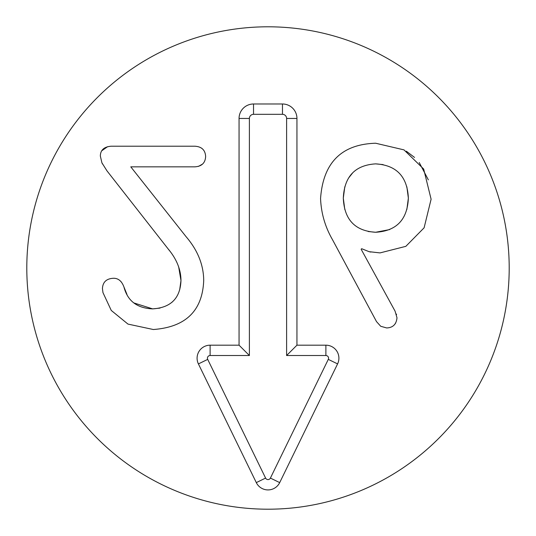 <?xml version="1.0" encoding="UTF-8"?>
<svg xmlns="http://www.w3.org/2000/svg" width="536" height="536" viewBox="0 0 536 536"><rect width="100%" height="100%" fill="white"/><g stroke="black" fill="none" stroke-linecap="round" stroke-linejoin="round"><path stroke-width="0.8" d="M383.126 164.599L375.656 163.869C355.073 165.155 344.286 176.585 343.301 198.153C344.286 219.673 355.073 231.036 375.656 232.262C396.473 231.036 407.373 219.673 408.365 198.153C407.373 176.585 396.473 165.155 375.656 163.869L375.414 163.875M352.775 172.726L348.648 177.952M344.795 186.809L343.301 198.153L344.795 209.489M351.288 221.877L352.132 222.822M368.192 231.525L375.656 232.262L389.726 229.569M375.656 143.233L403.997 149.879L423.675 169.034L431.105 199.204L424.11 227.8L405.832 246.346L380.031 252.905L369.096 251.679L361.666 248.704L361.137 249.233L395.072 311.148L396.995 317.794C396.359 324.327 392.915 327.71 386.677 327.945L380.728 326.283L376.533 321.647L332.454 239.612C325.104 226.842 321.144 213.14 320.562 198.508C323.121 162.696 341.486 144.271 375.656 143.233L403.997 149.879M396.419 314.083L396.56 314.565M395.736 322.886L394.932 324.133M406.858 209.489L408.365 198.153L406.858 186.809M400.017 174.032L399.447 173.403M370.845 252.074L369.096 251.679M406.335 151.212L414.542 157.437M419.219 162.509L428.344 179.862M169.738 250.962L106.986 170.87L101.914 162.823L100.339 156.003C100.46 150.053 104.071 146.79 111.186 146.207L194.796 146.207C201.677 146.616 205.288 150.053 205.636 156.525C205.288 162.998 201.677 166.435 194.796 166.843L130.777 166.843L186.046 236.637C197.65 250.165 203.539 264.737 203.714 280.368C202.548 310.739 185.758 327.127 153.336 329.519L127.977 324.092L111.274 310.451L102.966 292.609L102.436 288.589C102.791 281.996 106.523 278.559 113.632 278.264C118.356 278.264 121.799 281.179 123.957 287.015L126.965 294.432M120.747 281.34L121.062 281.675M133.839 302.927L152.639 308.877L160.023 308.1M123.957 287.015C127.568 300.951 137.129 308.234 152.639 308.877C170.83 307.711 180.277 298.264 180.974 280.542L178.662 266.848M171.882 302.351L173.369 300.917M179.674 289.849L180.974 280.542C180.92 269.809 176.78 259.431 168.559 249.408M102.51 164.003L101.914 162.817M202.501 164.123L198.488 166.381M201.657 148.197L202.568 148.988M101.76 150.777L107.582 146.697M509.2 268A241.2 241.2 0 0 1 147.4 476.886A241.2 241.2 0 0 1 147.4 59.114A241.2 241.2 0 0 1 509.2 268M239.056 345.184L239.056 118.456A14.472 14.472 0 0 1 253.528 103.984L282.472 103.984A14.472 14.472 0 0 1 296.944 118.456L296.944 345.184L325.888 345.184A13.011 13.011 0 0 1 337.586 363.904L279.698 482.608A13.011 13.011 0 0 1 256.302 482.608L198.407 363.917A13.025 13.025 0 0 1 210.112 345.184L239.056 345.184L249.394 355.522L210.112 355.522A2.687 2.687 0 0 0 207.7 359.388L265.595 478.079A2.673 2.673 0 0 0 270.405 478.079L328.293 359.368A2.673 2.673 0 0 0 325.888 355.522L286.606 355.522L286.606 118.456A4.134 4.134 0 0 0 282.472 114.322L253.528 114.322A4.134 4.134 0 0 0 249.394 118.456L249.394 355.522M296.944 345.184L286.606 355.522M239.056 118.456L249.394 118.456M210.112 345.184L210.112 355.522M198.407 363.917L207.7 359.388M256.302 482.608L265.595 478.079M279.698 482.608L270.405 478.079M337.586 363.904L328.293 359.368M325.888 345.184L325.888 355.522M296.944 118.456L286.606 118.456M282.472 103.984L282.472 114.322M253.528 103.984L253.528 114.322"/></g></svg>
